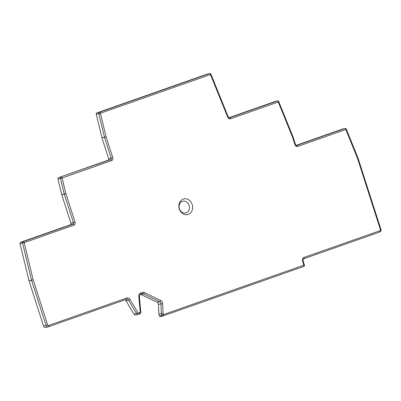 <?xml version="1.0" encoding="UTF-8"?>
<svg xmlns="http://www.w3.org/2000/svg" width="401" height="401" viewBox="0 0 401 401"><rect width="100%" height="100%" fill="white"/><g stroke="black" fill="none" stroke-linecap="round" stroke-linejoin="round"><path stroke-width="0.6" d="M342.479 129.072A1.213 1.023 76.2 0 0 342.319 129.112L296.098 145.368M274.936 101.553A1.213 1.023 76.2 0 0 274.77 101.593L228.851 117.749M207.122 74.13A1.213 1.023 76.2 0 0 206.956 74.17L96.897 112.887A1.213 1.023 76.2 0 0 96.27 114.275L98.786 113.658L104.481 137.247L101.964 137.869L96.27 114.275M101.964 137.869A1.213 1.023 76.2 0 0 101.994 137.969L108.666 158.741A1.213 1.023 -103.8 0 1 108.064 160.235L58.596 177.638A1.213 1.023 76.2 0 0 57.97 179.026L61.719 194.575A1.213 1.023 76.2 0 0 61.749 194.675L70.937 223.292L73.453 222.675A1.213 1.023 -103.8 0 1 72.852 224.164L23.188 241.638A1.213 1.023 76.2 0 0 22.561 243.026L31.529 280.164A1.213 1.023 76.2 0 0 31.559 280.264L46.07 325.462A2.02 1.704 76.2 0 0 48.16 326.855A2.02 1.704 76.2 0 0 48.295 326.815A1.213 0.647 70.6 0 0 48.326 326.805L126.581 299.276A1.213 0.647 70.6 0 1 126.551 299.286L48.361 326.79M48.556 325.507L126.811 297.978A3.228 2.732 -103.8 0 1 130.029 299.382L137.909 312.67A0.807 0.682 76.2 0 0 138.716 313.021L139.749 312.655A0.807 0.682 76.2 0 0 140.19 311.868L138.801 296.294A3.228 2.732 -103.8 0 1 140.561 293.141L142.566 292.439A3.228 2.732 -103.8 0 1 144.44 292.57L160.641 300.409A3.429 2.902 -103.8 0 1 162.626 303.627L163.057 313.412A2.02 1.704 76.2 0 0 163.428 314.584L303.868 265.181L302.635 261.342A3.228 2.732 -103.8 0 1 304.224 257.362L380.028 230.7A0.807 0.682 76.2 0 0 380.424 229.703L357.512 158.34L345.827 129.488L297.662 146.435A2.421 2.045 -103.8 0 1 294.991 144.811L292.54 137.182L278.284 101.974L230.42 118.811A2.421 2.045 -103.8 0 1 227.818 117.383L210.47 74.551L100.405 113.262L106.105 136.856L112.771 157.628A2.421 2.045 -103.8 0 1 111.578 160.616L62.105 178.014L65.859 193.563L75.047 222.179A2.421 2.045 -103.8 0 1 73.854 225.161L24.185 242.635L33.153 279.768L47.664 324.965A0.807 0.682 76.2 0 0 48.556 325.507A1.213 0.647 70.6 0 1 48.326 326.805L45.649 327.472A2.02 1.704 76.2 0 1 43.554 326.078L29.042 280.885A1.213 1.023 76.2 0 1 29.012 280.78L20.05 243.643A1.213 1.023 76.2 0 1 20.677 242.254L70.34 224.786A1.213 1.023 76.2 0 0 70.937 223.292M124.896 299.873A2.02 1.704 -103.8 0 1 126.049 300.78L133.929 314.073A2.02 1.704 76.2 0 0 135.809 314.985L138.325 314.369A2.02 1.704 76.2 0 0 138.455 314.329A1.213 0.647 70.6 0 0 138.49 314.319L139.523 313.953A1.213 0.647 70.6 0 1 139.493 313.963L138.52 314.304M140.651 294.329A2.02 1.704 -103.8 0 1 140.967 294.444L157.167 302.289A2.221 1.875 -103.8 0 1 158.45 304.369L158.881 314.153A3.228 2.732 76.2 0 0 159.473 316.028A1.213 1.023 -103.8 0 0 160.656 316.509M183.282 199.061A8.075 6.822 76.2 0 0 179.302 209.006A8.075 6.822 76.2 0 0 188.214 214.42A8.075 6.822 76.2 0 0 192.194 204.475A8.075 6.822 76.2 0 0 183.282 199.061M182.43 201.342A6.055 5.118 76.2 0 0 179.447 208.801A6.055 5.118 76.2 0 0 186.129 212.861A6.055 5.118 -103.8 0 0 189.117 205.402A6.055 5.118 -103.8 0 0 182.43 201.342M274.77 101.593L277.286 100.977A1.213 0.647 -109.4 0 1 278.284 101.974L278.775 101.674A1.213 1.213 0 0 0 277.367 100.952A1.213 1.023 76.2 0 0 277.286 100.977L229.417 117.814A1.213 1.023 -103.8 0 1 229.337 117.839L228.309 117.082L210.961 74.25A1.213 1.213 0 0 0 209.553 73.528A1.213 1.023 76.2 0 0 209.472 73.553L99.408 112.265A1.213 1.023 76.2 0 0 98.786 113.658L100.405 113.262A1.213 0.647 -109.4 0 0 99.408 112.265L96.897 112.887M206.956 74.17L209.472 73.553A1.213 0.647 -109.4 0 1 210.47 74.551L210.961 74.25M57.97 179.026L62.105 178.014A1.213 0.647 -109.4 0 0 61.107 177.016A1.213 1.023 76.2 0 0 60.481 178.41L64.235 193.954L61.719 194.575M20.05 243.643L24.185 242.635A1.213 0.647 -109.4 0 0 23.188 241.638L20.677 242.254M160.575 316.534L163.087 315.913A1.213 1.213 0 0 0 163.202 315.883A1.213 0.647 70.6 0 0 163.428 314.584L161.989 315.407A1.213 1.023 76.2 0 0 163.167 315.893A1.213 0.647 70.6 0 0 163.202 315.883L303.642 266.48A1.213 0.647 70.6 0 1 303.607 266.49L163.232 315.868M304.389 264.966L303.868 265.181A1.213 0.647 70.6 0 1 303.642 266.48A1.213 1.213 0 0 0 304.389 264.966L303.156 261.126C303.151 259.226 303.427 258.404 303.998 258.66A1.213 0.647 70.6 0 1 303.968 258.67M380.424 229.703L380.95 229.487L358.038 158.124L357.512 158.34L358.008 158.039L346.324 129.192L345.827 129.488A1.213 0.647 -109.4 0 0 344.83 128.49L296.665 145.438A1.213 1.023 -103.8 0 1 296.585 145.458C296.464 145.723 296.108 145.433 295.517 144.596L293.066 136.967A1.213 1.213 0 0 0 293.036 136.881L278.775 101.674M293.066 136.967L292.54 137.182L293.036 136.881M229.277 117.849L229.417 117.814A1.213 0.647 -109.4 0 1 230.42 118.811M227.818 117.383L228.309 117.082M108.666 158.741L111.177 158.124L104.506 137.353L106.105 136.856L104.481 137.247A1.213 1.023 76.2 0 0 104.506 137.353L101.994 137.969M112.771 157.628L111.177 158.124A1.213 1.023 -103.8 0 1 110.581 159.618L58.596 177.638M111.578 160.616A1.213 0.647 -109.4 0 0 110.581 159.618L108.064 160.235M75.047 222.179L73.453 222.675L64.265 194.059L65.859 193.563L64.235 193.954A1.213 1.023 76.2 0 0 64.265 194.059L61.749 194.675M73.854 225.161A1.213 0.647 -109.4 0 0 72.852 224.164L70.34 224.786M29.012 280.78L33.153 279.768L29.042 280.885M43.554 326.078L47.664 324.965M126.811 297.978A1.213 0.647 70.6 0 1 126.581 299.276A2.02 1.704 -103.8 0 1 126.686 299.246A2.02 1.704 -103.8 0 1 128.566 300.164L136.445 313.452A2.02 1.704 76.2 0 0 138.325 314.369L138.49 314.319A1.213 0.647 70.6 0 0 138.716 313.021M130.029 299.382L128.566 300.164L126.049 300.78M137.909 312.67L136.445 313.452L133.929 314.073M139.749 312.655A1.213 0.647 70.6 0 1 139.523 313.953C140.23 313.848 140.646 313.171 140.766 311.918L139.383 296.344C139.618 294.941 139.939 294.304 140.335 294.439A1.213 0.647 70.6 0 1 140.305 294.449M140.19 311.868L140.766 311.918M138.801 296.294L139.383 296.344M140.561 293.141A1.213 0.647 70.6 0 1 140.335 294.439L142.34 293.732A1.213 0.647 70.6 0 1 142.305 293.743L140.365 294.424M142.566 292.439A1.213 0.647 70.6 0 1 142.34 293.732L142.44 293.702A2.02 1.704 -103.8 0 1 143.478 293.828L159.678 301.667A2.221 1.875 -103.8 0 1 160.961 303.752L161.392 313.537A3.228 2.732 76.2 0 0 161.989 315.407L159.473 316.028M144.44 292.57A1.213 0.531 115.8 0 1 143.478 293.828L140.967 294.444M160.641 300.409A1.213 0.531 115.8 0 1 159.678 301.667L157.167 302.289M162.626 303.627L158.45 304.369M163.057 313.412L158.881 314.153M302.635 261.342L303.156 261.126M304.224 257.362A1.213 0.647 70.6 0 1 303.998 258.66L379.802 231.999A1.213 0.647 70.6 0 1 379.767 232.009L304.028 258.65M380.028 230.7A1.213 0.647 70.6 0 1 379.802 231.999C380.84 231.492 381.221 230.655 380.95 229.487M294.991 144.811L295.517 144.596M296.519 145.473L296.665 145.438A1.213 0.647 -109.4 0 1 297.662 146.435M342.319 129.112L344.83 128.49A1.213 1.023 76.2 0 1 344.91 128.47L342.399 129.087M274.85 101.568L277.367 100.952M207.036 74.145L209.553 73.528M346.324 129.192A1.213 1.213 0 0 0 344.91 128.47"/></g></svg>
